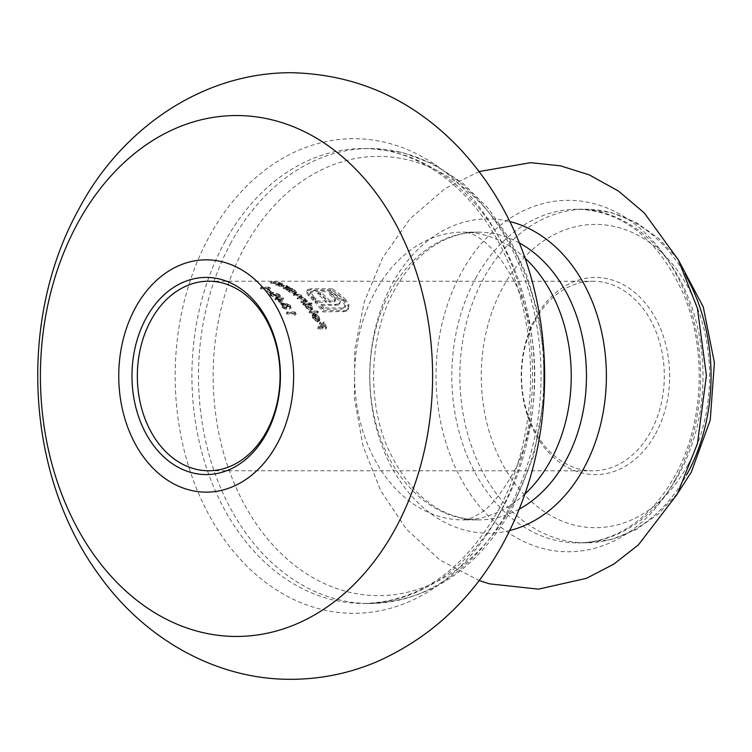 <?xml version="1.0" encoding="UTF-8"?>
<svg xmlns="http://www.w3.org/2000/svg" width="752" height="752" viewBox="0 0 752 752"><rect width="100%" height="100%" fill="white"/><g stroke="black" fill="none" stroke-linecap="round" stroke-linejoin="round"><path stroke-width="0.56" stroke-dasharray="3.76 2.82" d="M655.556 433.857A98.578 74.222 -90 0 0 638.974 296.203A98.578 74.222 -90 0 0 535.33 318.228A98.578 74.222 -90 0 0 551.912 455.881A98.578 74.222 -90 0 0 655.556 433.857M535.142 320.455A94.78 71.365 90 0 1 592.961 281.257A94.78 71.365 90 0 1 656.515 332.948A94.78 71.365 90 0 1 650.743 431.629A94.78 71.365 90 0 1 592.933 470.827A94.78 71.365 90 0 1 529.38 419.137A94.78 71.365 90 0 1 535.142 320.455M289.144 306.976L286.127 305.528L287.226 304.09L286.55 305.331L286.973 307.436L286.164 307.436L282.423 304.917L281.793 305.19L282.47 303.958L283.09 303.676L282.461 306.995L285.591 309.072A94.78 71.365 90 0 1 286.174 309.852L281.662 307.004L280.825 304.682L281.868 304.203L285.102 305.547L285.939 304.607L289.971 306.985L289.887 309.514A94.78 71.365 -90 0 0 289.304 308.743L290.272 307.192L289.304 308.743L289.821 305.735L289.981 307.502A96.303 72.502 90 0 1 290.563 308.273L289.887 309.514L291.259 307.775L290.563 308.273L290.648 305.744L289.971 306.985M285.102 305.547L286.615 303.376L285.102 305.547M270.617 295.677L269.714 294.107L272.074 293.534L278.945 295.677L279.782 297.266L277.309 297.886L270.617 295.677L271.284 294.446L277.977 296.655L277.309 297.886M269.46 289.642A94.78 71.365 -90 0 0 268.154 288.881L261.047 288.881A94.78 71.365 -90 0 0 260.277 288.448L268.201 288.448A94.78 71.365 90 0 1 269.78 289.351L270.466 288.091L269.78 289.351M313.424 318.463L317.062 321.179A94.78 71.365 -90 0 0 313.283 314.703L315.765 315.455L318.632 318.331L319.092 321.377L319.873 319.938L317.692 322.11L312.653 318.35L312.268 315.06L312.992 315.972L313.763 314.552L313.076 315.821L313.424 318.463L314.129 317.184L313.763 314.552L312.954 313.8L312.052 315.361L312.954 313.8L313.349 317.071L312.653 318.35M311.488 304.974L308.029 304.974L311.243 307.389L312.005 310.115L310.745 310.708L305.265 307.418L304.363 304.974L303.366 304.974A94.78 71.365 -90 0 0 302.746 304.259L310.877 304.259A94.78 71.365 90 0 1 311.488 304.974L312.165 303.733A96.303 72.502 -90 0 0 311.544 303.028L310.877 304.259M294.963 315.492A94.78 71.365 -90 0 0 294.032 314.035L286.926 314.035A94.78 71.365 -90 0 0 286.38 313.199L294.305 313.199A94.78 71.365 90 0 1 295.423 314.928L296.119 313.669L295.423 314.928M286.916 287.997L287.612 286.738L283.767 286.973A96.303 72.502 90 0 1 284.538 287.405L290.319 287.405A96.303 72.502 -90 0 0 289.558 286.973L288.505 286.973L287.236 285.713L278.907 284.576A96.303 72.502 90 0 1 279.706 284.942L286.662 285.779L287.292 286.907L286.606 288.176L285.967 287.057L283.147 286.268L279.011 286.221A94.78 71.365 -90 0 0 278.202 285.863L286.54 286.991L287.819 288.242L288.862 288.242A94.78 71.365 90 0 1 289.633 288.665L283.852 288.665A94.78 71.365 -90 0 0 283.072 288.242L286.907 287.997M292.133 290.14L291.062 290.14L294.671 291.729L295.921 293.562L294.775 293.966L288.702 291.748L287.349 290.14L286.343 290.14A94.78 71.365 -90 0 0 285.591 289.68L291.381 289.68A94.78 71.365 90 0 1 292.133 290.14L292.81 288.89A96.303 72.502 -90 0 0 292.058 288.43L291.381 289.68M279.302 284.604L280.017 283.288L276.21 283.466A96.303 72.502 90 0 1 277.037 283.795L282.827 283.795A96.303 72.502 -90 0 0 282 283.466L279.49 282.545L270.983 281.746A96.303 72.502 90 0 1 271.848 281.991L275.993 282.019L278.926 282.592L279.725 283.419L279.011 284.726L278.212 283.918L275.26 283.363L271.115 283.335A94.78 71.365 -90 0 0 270.25 283.09L278.766 283.871L281.286 284.773A94.78 71.365 90 0 1 282.113 285.093L276.322 285.093A94.78 71.365 -90 0 0 275.495 284.773L279.293 284.594M301.317 302.661A94.78 71.365 -90 0 0 300.687 301.984L304.72 301.58L304.175 300.236L300.668 298.995L297.726 298.995A94.78 71.365 -90 0 0 297.059 298.375L301.082 297.999L300.462 296.767L297.096 295.639L293.957 295.639A94.78 71.365 -90 0 0 293.261 295.075L296.401 295.075L301.054 296.664L301.665 298.478L304.767 300.123L305.472 301.984L306.478 301.984A94.78 71.365 90 0 1 307.107 302.661L301.317 302.661L301.994 301.43L307.784 301.43L307.107 302.661M301.806 298.29L302.483 297.068L301.815 298.3M309.523 313.142A94.78 71.365 -90 0 0 308.969 312.315L317.09 312.315A94.78 71.365 90 0 1 317.645 313.142L309.523 313.142L310.209 311.883L318.331 311.883L317.645 313.142M348.261 306.055L347.744 310.134L346.033 311.441L322.674 311.93A94.78 71.365 -90 0 0 314.853 302.191L317.316 302.191A94.78 71.365 90 0 1 317.353 302.229L326.302 302.229A94.78 71.365 -90 0 0 317.335 294.032L320.493 294.032A94.78 71.365 90 0 1 329.461 302.229L334.349 301.9L335.101 300.922L332.92 297.501A94.78 71.365 -90 0 0 328.756 294.032L331.961 294.032A94.78 71.365 90 0 1 335.58 297.021L338.804 300.603L339.462 304.052L340.355 302.088L338.372 305.039L320.343 305.613A94.78 71.365 90 0 1 323.163 309.175L341.455 309.175L344.886 307.615L345.196 306.59L342.545 300.885A94.78 71.365 -90 0 0 331.576 291.654L313.274 291.644L309.937 293.402L313.199 298.093A94.78 71.365 90 0 1 315.323 300.123L312.851 300.123A94.78 71.365 -90 0 0 310.726 298.093L306.872 293.534L306.919 290.902L310.698 289.981L331.463 289.981A94.78 71.365 90 0 1 345.018 300.894L348.261 306.055L348.937 304.823L345.685 299.663L345.018 300.894M348.007 309.674L348.684 308.423L348.007 309.674M334.349 301.9L335.768 299.691L334.349 301.9M310.097 292.697L310.773 291.466L310.097 292.697M306.581 291.353L307.596 289.652L306.581 291.353M270.043 293.007A94.78 71.365 -90 0 0 266.922 290.845L267.731 290.845A94.78 71.365 90 0 1 270.861 293.007L270.043 293.007L270.72 291.767L271.528 291.767L270.861 293.007M280.722 303.498A94.78 71.365 -90 0 0 277.356 299.954L275.523 299.954A94.78 71.365 -90 0 0 274.865 299.305L276.698 299.315A94.78 71.365 -90 0 0 275.843 298.506L276.661 298.506A94.78 71.365 90 0 1 277.507 299.315L282.996 299.315A94.78 71.365 90 0 1 283.128 299.437L280.722 303.498L283.128 299.437M318.021 328.868A94.78 71.365 -90 0 0 317.57 327.844L321.433 327.844A94.78 71.365 -90 0 0 319.374 323.473L320.183 323.473A94.78 71.365 90 0 1 322.251 327.844L324.685 327.844A94.78 71.365 -90 0 0 322.617 323.473L323.435 323.473A94.78 71.365 90 0 1 325.945 328.868L318.021 328.868L318.754 327.515L326.678 327.524L325.945 328.868M292.058 288.43L286.277 288.43L285.591 289.68M286.277 288.43A96.303 72.502 90 0 1 287.029 288.89L286.343 290.14M287.029 288.89L288.025 288.89L287.349 290.14M288.025 288.89L289.379 290.507L288.702 291.748M289.379 290.507L295.442 292.735L294.775 293.966M295.442 292.735L296.598 292.331L295.348 290.488L294.671 291.729M295.348 290.488L291.738 288.89L291.062 290.14M291.738 288.89L292.81 288.89M293.957 291.729L288.336 290.404L289.905 288.89L289.388 291.729L294.051 293.43L294.934 293.111L293.957 291.729L294.634 290.479L294.051 293.43M294.934 293.111L295.611 291.87L294.728 292.19L290.065 290.488L289.905 288.89L294.634 290.479M290.065 290.488L289.388 291.729M284.538 287.405L283.852 288.665M290.319 287.405L289.633 288.665M289.558 286.973L288.862 288.242M288.505 286.973L287.819 288.242M287.236 285.713L286.54 286.991M278.907 284.576L278.202 285.863M279.706 284.942L279.011 286.221M283.842 284.98L283.147 286.268M286.662 285.779L285.967 287.057M283.767 286.973L283.072 288.242M277.037 283.795L276.322 285.093M282.827 283.795L282.113 285.093M282 283.466L281.286 284.773M280.957 283.466L280.242 284.773M279.49 282.545L278.766 283.871M270.983 281.746L270.25 283.09M271.848 281.991L271.115 283.335M275.993 282.019L275.26 283.363M278.926 282.592L278.212 283.918M276.21 283.466L275.495 284.773M296.119 313.669A96.303 72.502 -90 0 0 294.981 311.939L294.305 313.199M294.981 311.939L287.067 311.939L286.38 313.199M287.067 311.939A96.303 72.502 90 0 1 287.612 312.766L286.926 314.035M287.612 312.766L294.728 312.776L294.032 314.035M294.728 312.776A96.303 72.502 90 0 1 295.658 314.223M307.784 301.43A96.303 72.502 -90 0 0 307.145 300.753L306.478 301.984M307.145 300.753L306.139 300.753L305.472 301.984M306.139 300.753L306.233 299.992L305.566 301.223M306.233 299.992L305.444 298.892L304.767 300.123M305.444 298.892L302.342 297.247L301.721 295.442L301.054 296.664M301.721 295.442L297.068 293.844L293.938 293.844L293.261 295.075M293.938 293.844A96.303 72.502 90 0 1 294.634 294.408L293.957 295.639M294.634 294.408L297.773 294.408L301.129 295.545L300.462 296.767M301.129 295.545L301.749 296.767L297.726 297.143L297.059 298.375M297.726 297.143A96.303 72.502 90 0 1 298.394 297.773L297.726 298.995M298.394 297.773L301.336 297.773L304.842 299.005L304.175 300.236M304.842 299.005L305.387 300.349L301.355 300.753L300.687 301.984M301.355 300.753A96.303 72.502 90 0 1 301.994 301.43M311.544 303.028L303.423 303.018L302.746 304.259M303.423 303.018A96.303 72.502 90 0 1 304.034 303.733L303.366 304.974M304.034 303.733L305.039 303.733L304.363 304.974M305.039 303.733L305.942 306.177L305.265 307.418M305.942 306.177L311.431 309.457L310.745 310.708M311.431 309.457L312.682 308.875L311.92 306.158L311.243 307.389M311.92 306.158L308.705 303.733L308.029 304.974M308.705 303.733L312.165 303.733M310.52 307.38L306.243 304.974L305.274 305.368L305.961 307.389L310.172 309.909L311.14 309.439L310.52 307.38L311.196 306.139L311.807 308.198L310.172 309.909M310.849 308.668L306.628 306.149L305.951 304.137L306.919 303.733L306.243 304.974M306.919 303.733L311.196 306.139M306.628 306.149L305.961 307.389M318.331 311.883A96.303 72.502 -90 0 0 317.776 311.065L317.09 312.315M317.776 311.065L309.655 311.065L308.969 312.315M309.655 311.065A96.303 72.502 90 0 1 310.209 311.883M313.349 317.071L318.406 320.813L317.692 322.11M318.406 320.813L319.873 319.938L319.327 317.043L318.632 318.331M319.327 317.043L316.46 314.186L315.765 315.455M316.46 314.186L313.969 313.434L313.283 314.703M313.969 313.434A96.303 72.502 90 0 1 317.776 319.882L317.062 321.179M317.776 319.882L314.129 317.184M314.533 315.549A94.78 71.365 90 0 1 317.72 321.076L318.425 320.183L317.899 318.284L314.533 315.549L315.22 314.289L318.594 317.006L317.899 318.284M318.594 317.006L319.13 318.895L318.434 319.779A96.303 72.502 -90 0 0 315.22 314.289M345.685 299.663A96.303 72.502 -90 0 0 332.149 288.73L331.463 289.981M332.149 288.73L311.384 288.73L310.698 289.981M311.384 288.73L307.596 289.652L306.872 293.534M307.54 292.302L311.403 296.861L310.726 298.093M311.403 296.861A96.303 72.502 90 0 1 313.528 298.901L312.851 300.123M313.528 298.901L315.99 298.901L315.323 300.123M315.99 298.901A96.303 72.502 -90 0 0 313.866 296.861L313.199 298.093M313.866 296.861L310.614 292.171L313.951 290.404L313.274 291.644M313.951 290.404L332.252 290.413L331.576 291.654M332.252 290.413A96.303 72.502 90 0 1 343.213 299.663L342.545 300.885M343.213 299.663L345.873 305.359L345.196 306.59M345.873 305.359L345.563 306.384L342.132 307.935L341.455 309.175M342.132 307.935L323.839 307.935L323.163 309.175M323.839 307.935A96.303 72.502 -90 0 0 321.01 304.372L320.343 305.613M321.01 304.372L335.552 304.381L334.875 305.613M335.552 304.381L339.049 303.808L338.372 305.039M339.049 303.808L340.355 302.088L339.481 299.371L338.804 300.603M339.481 299.371L336.257 295.799L335.58 297.021M336.257 295.799A96.303 72.502 -90 0 0 332.628 292.801L331.961 294.032M332.628 292.801L329.423 292.801L328.756 294.032M329.423 292.801A96.303 72.502 90 0 1 333.587 296.269L332.92 297.501M333.587 296.269L335.345 298.243L334.678 299.465M335.345 298.243L335.768 299.691L335.016 300.668L333.08 300.997L332.403 302.229M333.08 300.997L330.137 300.997L329.461 302.229M330.137 300.997A96.303 72.502 -90 0 0 321.17 292.791L320.493 294.032M321.17 292.791L318.002 292.791L317.335 294.032M318.002 292.791A96.303 72.502 90 0 1 326.979 300.997L326.302 302.229M326.979 300.997L318.021 300.997L317.353 302.229M318.021 300.997A96.303 72.502 -90 0 0 317.993 300.96L317.316 302.191M317.993 300.96L315.52 300.96L314.853 302.191M315.52 300.96A96.303 72.502 90 0 1 323.36 310.679L322.674 311.93M323.36 310.679L344.115 310.679L343.438 311.939M344.115 310.679L346.719 310.191L348.42 308.884L348.937 304.823M270.466 288.091A96.303 72.502 -90 0 0 268.887 287.189L268.201 288.448M268.887 287.189L260.963 287.189L260.277 288.448M260.963 287.189A96.303 72.502 90 0 1 261.734 287.621L261.047 288.881M261.734 287.621L268.84 287.621L268.154 288.881M268.84 287.621A96.303 72.502 90 0 1 270.147 288.392M271.528 291.767A96.303 72.502 -90 0 0 268.408 289.605L267.731 290.845M268.408 289.605L267.599 289.605L266.922 290.845M267.599 289.605A96.303 72.502 90 0 1 270.72 291.767M277.977 296.655L280.449 296.044L279.612 294.446L278.945 295.677M279.612 294.446L272.75 292.302L272.074 293.534M272.75 292.302L270.391 292.876L271.284 294.446M270.786 294.549L271.763 293.073L273.465 292.848L278.776 294.427L279.368 295.583L277.309 296.053L272.074 294.427L271.763 293.073L271.096 294.314L271.406 295.658L276.642 297.275L278.701 296.814L278.108 295.658L272.788 294.079L270.795 294.549M278.776 294.427L278.108 295.658M273.465 292.848L272.788 294.079M272.074 294.427L271.406 295.658M283.795 298.215A96.303 72.502 -90 0 0 283.664 298.083L282.996 299.315M283.664 298.083L278.184 298.083L277.507 299.315M278.184 298.083A96.303 72.502 -90 0 0 277.328 297.275L276.661 298.506M277.328 297.275L276.52 297.275L275.843 298.506M276.52 297.275A96.303 72.502 90 0 1 277.366 298.083L276.698 299.315M277.366 298.083L275.542 298.083L274.865 299.305M275.542 298.083A96.303 72.502 90 0 1 276.191 298.723L275.523 299.954M276.191 298.723L278.024 298.723L277.356 299.954M278.024 298.723A96.303 72.502 90 0 1 281.398 302.266M278.165 299.954A94.78 71.365 90 0 1 280.299 302.144L281.605 299.954L278.165 299.954L278.832 298.723L282.273 298.723L281.605 299.954M282.273 298.723L280.299 302.144M280.975 300.922A96.303 72.502 -90 0 0 278.832 298.723M290.648 305.744L286.615 303.376L285.779 304.306L284.359 303.441L283.692 304.673M284.359 303.441L282.545 302.971L281.868 304.203M282.545 302.971L281.502 303.451L282.329 305.763L281.662 307.004M282.329 305.763L286.85 308.611L286.174 309.852M286.85 308.611A96.303 72.502 -90 0 0 286.277 307.831L285.591 309.072M286.277 307.831L284.67 307.154L283.993 308.405M284.67 307.154L283.137 305.754L282.461 306.995M283.137 305.754L283.09 303.676L286.841 306.196L286.164 307.436M286.841 306.196L287.649 306.196L286.973 307.436M287.649 306.196L287.226 304.09L289.821 305.735M326.678 327.524A96.303 72.502 -90 0 0 324.15 322.166L323.435 323.473M324.15 322.166L323.332 322.166L322.617 323.473M323.332 322.166A96.303 72.502 90 0 1 325.409 326.509L324.685 327.844M325.409 326.509L322.975 326.509L322.251 327.844M322.975 326.509A96.303 72.502 -90 0 0 320.897 322.166L320.183 323.473M320.897 322.166L320.079 322.166L319.374 323.473M320.079 322.166A96.303 72.502 90 0 1 322.166 326.509L321.433 327.844M322.166 326.509L318.303 326.509L317.57 327.844M318.303 326.509A96.303 72.502 90 0 1 318.754 327.515M686.501 276.943A166.822 125.603 -90 0 0 585.488 209.225A166.822 125.603 -90 0 0 483.733 278.212A166.822 125.603 -90 0 0 473.591 451.886A166.822 125.603 -90 0 0 585.441 542.859A166.822 125.603 -90 0 0 686.473 475.17M687.92 464.98A151.65 114.182 90 0 1 528.468 498.877A151.65 114.182 90 0 1 502.966 287.104A151.65 114.182 90 0 1 662.409 253.208A151.65 114.182 90 0 1 687.92 464.98M675.493 479.099A175.724 132.305 -90 0 0 645.94 233.712A175.724 132.305 -90 0 0 461.183 272.985A175.724 132.305 -90 0 0 490.736 518.372A175.724 132.305 -90 0 0 675.493 479.099M475.706 278.202A166.822 125.603 90 0 1 577.451 209.225A166.822 125.603 90 0 1 689.302 300.189A166.822 125.603 90 0 1 679.159 473.873A166.822 125.603 90 0 1 577.404 542.859A166.822 125.603 90 0 1 465.554 451.886A166.822 125.603 90 0 1 475.706 278.202M519.359 242.981A143.867 108.326 -90 0 0 478.169 232.161A143.867 108.326 -90 0 0 390.41 291.654A143.867 108.326 -90 0 0 381.659 441.443A143.867 108.326 -90 0 0 478.122 519.895A143.867 108.326 -90 0 0 519.322 509.085M509.79 530.508A157.159 118.327 90 0 1 388.07 460.111A157.159 118.327 90 0 1 392.206 283.861A157.159 118.327 90 0 1 509.837 221.549M512.45 504.818A219.631 165.365 90 0 1 281.521 553.914A219.631 165.365 90 0 1 244.579 247.201A219.631 165.365 90 0 1 475.508 198.114A219.631 165.365 90 0 1 512.45 504.818M231.052 242.605A227.48 171.277 -90 0 0 217.215 479.438A227.48 171.277 -90 0 0 369.74 603.489A227.48 171.277 -90 0 0 508.493 509.424A227.48 171.277 -90 0 0 522.33 272.581A227.48 171.277 -90 0 0 369.805 148.529A227.48 171.277 -90 0 0 231.052 242.605M498.557 515.186A237.312 178.675 -90 0 0 458.645 183.789A237.312 178.675 -90 0 0 209.131 236.833A237.312 178.675 -90 0 0 249.044 568.221A237.312 178.675 -90 0 0 498.557 515.186M224.463 242.595A227.48 171.277 90 0 1 363.216 148.529A227.48 171.277 90 0 1 515.74 272.581A227.48 171.277 90 0 1 501.904 509.424A227.48 171.277 90 0 1 363.15 603.489A227.48 171.277 90 0 1 210.635 479.438A227.48 171.277 90 0 1 224.463 242.595M525.018 493.904A143.867 108.326 90 0 1 462.903 519.895A143.867 108.326 90 0 1 366.44 441.433A143.867 108.326 90 0 1 375.192 291.654A143.867 108.326 90 0 1 462.941 232.152A143.867 108.326 90 0 1 525.056 258.162M281.859 284.576L281.154 285.863M282.432 284.942L281.737 286.221M285.854 286.973L285.168 288.242M273.935 281.746L273.202 283.09M274.574 281.991L273.841 283.335M278.296 283.466L277.591 284.773M297.068 293.844L296.401 295.075M297.773 294.408L297.096 295.639M299.982 297.143L299.315 298.375M301.336 297.773L300.668 298.995M303.799 300.753L303.122 301.984M308.978 294.361L308.311 295.592M346.719 310.191L346.033 311.441M277.309 296.053L276.642 297.275M678.022 259.29L658.536 238.224L636.042 222.404L611.348 212.572L585.488 209.225L577.451 209.225C622.919 210.729 658.282 239.089 683.549 294.295C707.265 349.971 703.712 424.457 675.089 475.508C660.829 501.18 643.026 519.792 621.688 531.354C607.315 539.024 592.557 542.859 577.404 542.859L585.441 542.859L611.301 539.522L636.004 529.69L658.498 513.879L677.994 492.823M478.169 232.161C465.563 232.152 453.249 235.282 441.217 241.542C422.586 251.365 407.001 267.524 394.48 290.018C369.843 333.944 366.675 398.212 386.989 446.274C408.825 494.158 439.206 518.692 478.122 519.895L462.903 519.895L472.341 517.705L480.688 512.986C490.013 507.327 500.24 495.051 511.379 476.185C540.472 427.973 543.076 336.191 515.421 283.739C488.302 231.654 464.952 231.795 462.941 232.152L478.169 232.161M544.025 397.385L533.882 455.251L512.563 507.788C477.539 569.273 429.937 601.177 369.74 603.489L363.15 603.489C417.933 602.155 462.828 571.341 497.843 511.059C536.749 441.546 541.543 340.769 509.348 265.08C480.152 192.982 421.317 147.646 363.216 148.529L369.805 148.529L402.433 152.496L433.801 164.199L462.771 183.131L488.405 208.53L509.922 239.503L526.673 274.988L538.159 313.81L544.034 354.69M479.174 171.531L445.081 188.555L410 218.851L382.618 257.814L364.297 301.778L354.784 349.464L354.399 398.475L363.141 446.368L380.728 490.736L406.588 529.323L439.845 559.958L479.118 580.525M208.708 281.201L592.961 281.257M208.68 470.771L592.933 470.827M295.921 293.571L296.598 292.331M301.082 297.999L301.749 296.767M304.72 301.58L305.387 300.349M312.005 310.125L312.682 308.875M305.274 305.378L305.951 304.137M311.14 309.439L311.817 308.198M318.303 320.568L319.008 319.28M344.886 307.615L345.563 306.384M334.988 301.317L335.655 300.086M279.782 297.266L280.449 296.044M269.714 294.107L270.391 292.876M278.701 296.814L279.368 295.583M285.149 304.936L285.826 303.705M280.825 304.682L281.502 303.451"/><path stroke-width="1.13" d="M146.085 318.181A98.578 74.222 90 0 1 249.73 296.147A98.578 74.222 90 0 1 266.311 433.801A98.578 74.222 90 0 1 162.667 455.834A98.578 74.222 90 0 1 146.085 318.181M266.49 431.573A94.78 71.365 -90 0 0 272.262 332.892A94.78 71.365 -90 0 0 208.708 281.201A94.78 71.365 -90 0 0 150.898 320.399A94.78 71.365 -90 0 0 145.127 419.08A94.78 71.365 -90 0 0 208.68 470.771A94.78 71.365 -90 0 0 266.49 431.573M686.473 475.17A166.822 125.603 -90 0 0 687.187 473.873A166.822 125.603 -90 0 0 686.501 276.943M519.322 509.085A143.867 108.326 -90 0 0 565.88 460.403A143.867 108.326 -90 0 0 519.359 242.981M509.837 221.549A157.159 118.327 90 0 1 583.89 468.195A157.159 118.327 90 0 1 509.79 530.508M525.056 258.162A143.867 108.326 90 0 1 550.652 460.403A143.867 108.326 90 0 1 525.018 493.904M395.326 528.741A260.455 196.103 90 0 1 121.476 586.955A260.455 196.103 90 0 1 77.672 223.241A260.455 196.103 90 0 1 351.513 165.036A260.455 196.103 90 0 1 395.326 528.741M277.027 444.103A116.146 87.448 90 0 1 154.903 470.066A116.146 87.448 90 0 1 135.369 307.869A116.146 87.448 90 0 1 257.494 281.906A116.146 87.448 90 0 1 277.027 444.103M677.994 492.823L691.257 472.237L710.245 420.067L714.4 362.727L703.27 306.948L678.022 259.29M479.118 580.525L489.618 583.862L538.488 589.145L586.532 578.307L613.848 564.103L638.392 544.89L677.214 494.252L697.461 443.577L706.401 375.568L697.395 308.235L678.266 259.75L644.342 212.985L618.501 191.074L589.295 174.896L560.56 165.854L530.724 162.676L479.174 171.531M78.857 209.094C17.268 319.75 25.389 475.725 99.715 575.947C144.76 638.927 216.303 679.799 291.156 679.31C320.822 679.216 349.398 673.36 376.893 661.732C431.216 637.574 473.384 597.962 503.389 542.906C530.649 491.94 544.401 436.414 544.645 376.329C544.655 345.431 540.885 315.191 533.318 285.61C519.698 232.65 495.333 187.135 460.224 149.065C413.403 99.659 357.012 74.194 291.052 72.69C198.838 72.69 119.22 132.23 78.857 209.094M544.025 397.385L544.034 354.69"/></g></svg>
